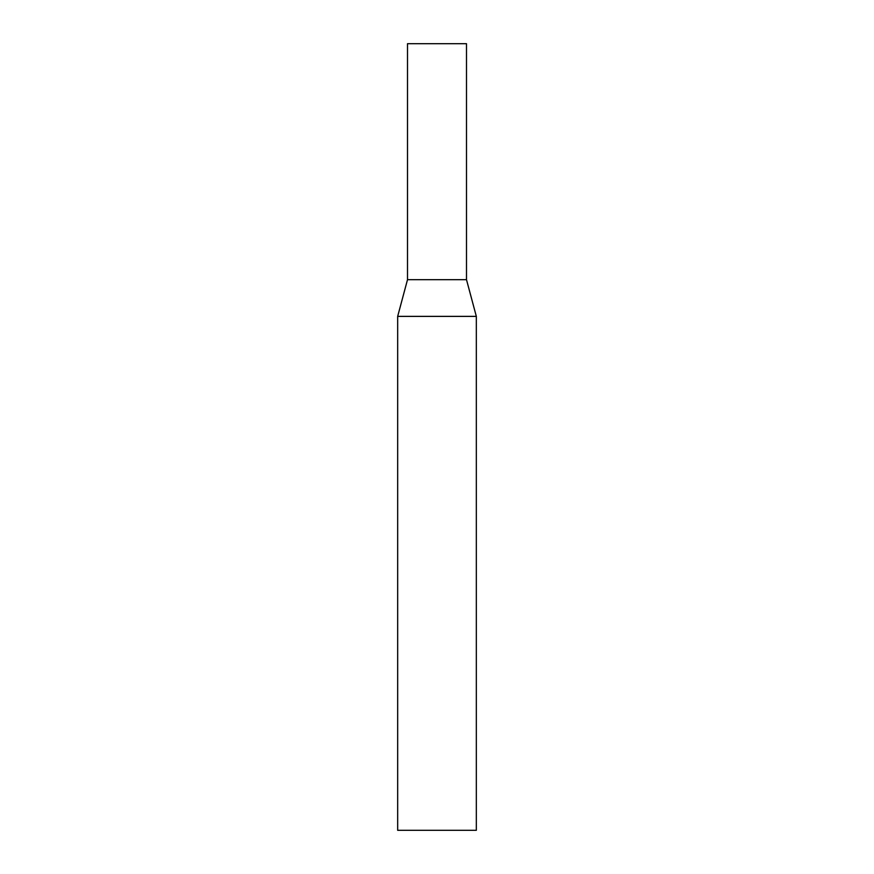 <?xml version="1.0" encoding="UTF-8"?>
<svg xmlns="http://www.w3.org/2000/svg" width="874" height="874" viewBox="0 0 874 874"><rect width="100%" height="100%" fill="white"/><g stroke="black" fill="none" stroke-linecap="round" stroke-linejoin="round"><path stroke-width="1.31" d="M476.33 316.377L466.498 279.68L407.502 279.68L466.498 279.68L466.498 43.7L407.502 43.7L407.502 279.68L397.67 316.377L397.67 830.3L476.33 830.3L476.33 316.377L397.67 316.377"/></g></svg>

